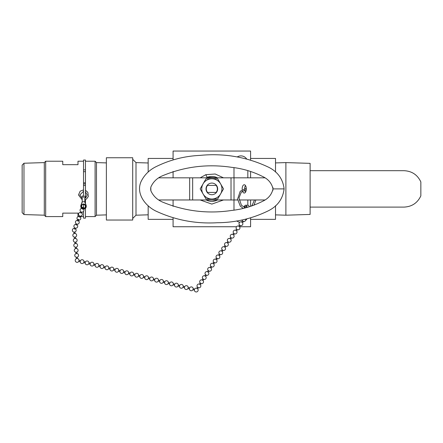 <?xml version="1.0" encoding="UTF-8"?>
<svg xmlns="http://www.w3.org/2000/svg" width="443" height="443" viewBox="0 0 443 443"><rect width="100%" height="100%" fill="white"/><g stroke="black" fill="none" stroke-linecap="round" stroke-linejoin="round"><path stroke-width="0.66" d="M106.375 220.038L106.375 157.752L132.706 157.752L132.706 220.038L106.375 220.038M148.167 214.816L136.001 215.198L136.001 162.598L148.167 162.98M132.706 159.33L136.001 162.598M310.117 207.097L404.033 207.097C411.89 206.726 417.5 202.977 420.85 195.861L420.85 181.935C417.5 174.813 411.89 171.07 404.033 170.693L310.117 170.693M310.117 214.44L310.117 163.356L285.89 162.598L285.89 215.198L310.117 214.44M23.977 163.234L22.15 165.117L22.15 212.679L23.977 214.562L23.977 163.234L44.294 162.598L44.294 215.198L45.679 216.583L62.762 216.583L62.762 213.122L77.99 213.122L77.99 216.583L79.015 216.583M83.522 161.213L77.99 161.213L77.99 164.674L62.762 164.674L62.762 161.213L45.679 161.213L45.679 216.583M85.455 182.843L85.455 171.685L83.522 171.685L83.522 182.843L85.455 182.843L85.455 183.956L83.522 183.956L83.522 182.843L83.522 197.55M106.375 162.908L96.48 162.598L95.095 161.213L85.46 161.213L85.46 190.285M85.46 191.836L85.46 198.043M85.46 199.594L85.46 203.763M85.46 205.657L85.46 206.831M85.46 208.299L85.46 216.583L95.095 216.583L95.095 161.213M96.48 162.598L96.48 215.198L95.095 216.583M85.455 198.049L85.455 185.484L83.522 185.484M85.455 203.747L85.455 199.599M83.522 211.366L83.522 218.139L85.455 218.139L85.455 208.304M85.455 206.848L85.455 205.641M85.455 169.874L85.455 160.045L83.522 160.045L83.522 169.874L85.455 169.874L85.455 171.685M83.522 204.323L83.522 208.166M85.455 197.55L84.834 197.55M83.522 171.685L83.522 169.874M83.694 204.566A0.493 0.282 -158.9 0 1 84.497 204.827A0.493 0.282 -158.9 0 1 83.694 204.566M75.598 228.156L75.266 229.025A0.493 0.282 -158.9 0 1 74.346 228.677L74.684 227.802M77.143 224.152L76.805 225.027A0.493 0.282 -158.9 0 1 75.974 224.579M78.81 219.839A0.493 0.282 -158.9 0 1 77.974 219.396A0.493 0.282 -158.9 0 1 78.81 219.839L78.35 221.024A0.493 0.282 -158.9 0 1 77.519 220.575M82.603 207.385A0.493 0.282 -158.9 0 1 83.439 207.833A0.493 0.282 -158.9 0 1 82.603 207.385M82.963 209.046A0.493 0.282 -158.9 0 1 82.06 208.681M81.778 212.142L81.44 213.017A0.493 0.282 -158.9 0 1 80.604 212.574M80.233 216.145L79.895 217.02A0.493 0.282 -158.9 0 1 79.059 216.572M77.232 257.2L76.334 257.211L76.467 258.629M76.894 253.656L75.997 253.667L76.894 253.656M76.75 252.172L75.853 252.183L75.997 253.667M76.495 248.551L75.52 248.645M74.839 232.066L73.942 232.077L74.075 233.5M75.061 233.472L74.086 233.561M75.316 237.094L74.418 237.105L74.557 238.528M75.537 238.495L74.562 238.589M75.797 242.122L74.9 242.133L75.033 243.55M76.019 243.523L75.039 243.617M76.274 247.144L75.376 247.155L75.515 248.578M75.232 260.246A1.905 1.905 0 0 0 78.804 261.342A1.905 1.905 0 0 1 75.753 261.735A1.905 1.905 0 0 1 76.29 258.706A1.905 1.905 0 0 1 79.037 260.39A1.905 1.905 0 0 0 75.371 259.681L75.227 260.351M105.013 267.655A1.905 1.905 0 0 0 108.579 268.751A1.905 1.905 0 0 1 105.013 267.655L105.152 267.09A1.905 1.905 0 0 1 108.817 267.799A1.905 1.905 0 0 0 105.152 267.09L105.008 267.733M103.85 266.769L103.579 267.506L105.002 267.86M100.317 265.684L100.046 266.525M98.883 265.534L98.617 266.271L100.04 266.625M95.356 264.449L95.079 265.291M79.031 260.595L78.76 261.331L80.189 261.686M80.465 260.744L80.194 261.586M83.993 261.83L83.727 262.566L85.15 262.921M85.427 261.979L85.156 262.821M88.96 263.064L88.689 263.801L90.112 264.155M90.389 263.214L90.117 264.056M93.922 264.299L93.65 265.036L95.079 265.39M134.949 274.466L134.827 275.28M133.625 274.178L133.36 274.915L134.783 275.269M130.098 273.093L129.827 273.907M128.664 272.943L128.398 273.68L129.821 274.034M125.136 271.858L124.86 272.672M108.812 268.004L108.541 268.74L109.969 269.095M110.246 268.153L109.969 268.967M113.773 269.239L113.508 269.975L114.931 270.33M115.208 269.388L114.936 270.202M118.741 270.474L118.469 271.21L119.892 271.565M120.169 270.623L119.898 271.437M123.702 271.709L123.431 272.445L124.86 272.799M134.932 274.499A1.905 1.905 0 0 1 138.598 275.208A1.905 1.905 0 0 0 134.932 274.499L134.794 275.064A1.905 1.905 0 0 0 138.36 276.155A1.905 1.905 0 0 1 134.794 275.064M164.768 281.792L164.608 282.684M163.406 281.587L163.14 282.324L164.563 282.678M159.807 280.557L159.641 281.449M158.444 280.353L158.179 281.089L159.602 281.443M154.845 279.323L154.679 280.214M138.593 275.413L138.321 276.15L139.75 276.504M139.955 275.618L139.789 276.515M143.554 276.648L143.288 277.384L144.711 277.739M144.916 276.853L144.75 277.75M148.516 277.883L148.25 278.619L149.673 278.974M149.884 278.088L149.717 278.985M153.483 279.118L153.212 279.854L154.64 280.209M164.713 281.909A1.905 1.905 0 0 1 168.379 282.612A1.905 1.905 0 0 0 164.713 281.909L164.574 282.473A1.905 1.905 0 0 0 168.141 283.564A1.905 1.905 0 0 1 164.574 282.473M194.577 289.174L194.388 290.093M193.187 288.997L192.921 289.733L194.344 290.087M189.61 287.939L189.421 288.858M188.225 287.762L187.954 288.498L189.382 288.853M184.648 286.704L184.46 287.623M168.373 282.822L168.102 283.559L169.531 283.913M169.758 282.999L169.569 283.919M173.335 284.057L173.063 284.794L174.492 285.148M174.719 284.234L174.531 285.154M178.296 285.292L178.031 286.028L179.454 286.383M179.686 285.469L179.498 286.388M183.264 286.527L182.992 287.263L184.421 287.618M210.94 266.354L211.76 266.891M210.885 266.437L210.148 267.578L210.973 268.109L211.704 266.968M208.265 270.501L209.09 271.033M207.479 271.72L208.299 272.257L209.035 271.122M205.591 274.649L206.416 275.181M196.786 288.321L197.606 288.858L198.342 287.717M197.572 287.103L198.398 287.634M200.192 283.038L199.455 284.179L200.28 284.711L201.011 283.57M200.247 282.95L201.072 283.481M202.135 280.02L202.955 280.557L203.686 279.422M202.916 278.802L203.741 279.334M205.535 274.738L204.804 275.878L205.63 276.41L206.36 275.269M227.309 242.764L227.824 243.185M225.033 245.638L225.841 246.192M224.479 246.906L224.994 247.327M222.203 249.78L223.017 250.334M213.166 263.463L213.681 263.884M214.002 262.239L214.528 262.749L214.002 262.239M215.996 259.321L216.511 259.748M216.832 258.103L217.358 258.612L216.832 258.103M218.82 255.185L219.34 255.605M219.379 253.917L220.188 254.47M221.65 251.043L222.17 251.463M230.255 238.688A1.905 1.905 0 0 1 230.941 241.225A1.905 1.905 0 0 1 228.444 242.039A1.905 1.905 0 0 1 227.508 239.574A1.905 1.905 0 0 1 229.923 238.528A1.905 1.905 0 0 0 228.062 241.8L228.272 241.944A1.905 1.905 0 0 0 230.725 239.093M242.432 220.791L242.869 221.24A1.905 1.905 0 0 0 245.715 219.152M242.399 220.835L241.568 222.009L242.371 222.53M239.513 224.928L239.951 225.382A1.905 1.905 0 0 0 242.404 222.53M230.72 237.398L229.889 238.578L230.692 239.093M230.753 237.354L231.191 237.808A1.905 1.905 0 0 0 233.644 234.951M233.638 233.262L232.813 234.436L233.616 234.956M233.671 233.212L234.109 233.666A1.905 1.905 0 0 0 236.568 230.814M236.562 229.12L235.731 230.294L236.534 230.814M236.595 229.07L237.027 229.524A1.905 1.905 0 0 0 239.486 226.672M239.48 224.978L238.65 226.151L239.453 226.672M80.969 205.164L82.215 201.753L84.834 201.753L86.136 205.314A2.724 2.719 180 0 1 83.522 208.819A2.724 2.719 180 0 1 80.969 205.164A2.724 2.719 -0 0 1 81.036 204.998L82.171 202.451M81.451 206.1A2.071 2.065 180 0 1 83.522 204.035A2.071 2.065 180 0 1 85.593 206.1A2.071 2.065 180 0 1 83.522 208.166A2.071 2.065 180 0 1 81.451 206.1M84.834 201.753L84.834 196.016M83.522 196.016L82.215 196.016L82.215 201.753M86.252 206.1L86.252 206.388A2.724 2.719 180 0 1 83.522 209.107A2.724 2.719 180 0 1 80.798 206.388L80.798 206.1M86.13 205.314A2.724 2.719 -0 0 0 86.014 204.998L84.846 202.379M81.457 206.244A2.071 2.065 180 0 1 83.522 204.323A2.071 2.065 180 0 1 85.593 206.244M244.121 207.263A3.267 1.634 90 0 1 245.638 205.225A3.267 1.634 90 0 1 247.172 207.363M244.674 207.468A2.182 1.091 90 0 1 245.638 206.316A2.182 1.091 90 0 1 246.613 207.518M249.287 206.759A3.267 1.634 -90 0 0 247.903 205.225L245.638 205.225M211.837 183.081A5.814 5.814 0 0 1 216.871 191.802A5.814 5.814 0 0 1 206.803 191.802A5.814 5.814 0 0 1 211.837 183.081M203.088 193.951L206.006 199.001L217.674 199.001L223.505 188.895L220.592 183.845A10.106 10.106 0 0 1 211.837 199.001A10.106 10.106 0 0 1 203.088 183.845A10.106 10.106 0 0 1 211.837 178.789L206.006 178.789L200.17 188.895L203.088 193.951M220.592 183.845L217.674 178.789L211.837 178.789A10.106 10.106 0 0 1 220.592 183.845M173.08 219.346L148.167 219.346L148.167 205.718M148.167 172.072L148.167 158.444L173.08 158.444M250.594 159.884L250.594 151.052L173.08 151.052L173.08 159.884M173.08 171.441L173.08 177.826M173.08 199.97L173.08 206.355M173.08 217.906L173.08 226.738L236.507 226.738M250.594 158.444L275.513 158.444L275.513 172.061M275.513 205.724L275.513 219.346L250.594 219.346M239.541 226.738L250.594 226.738L250.594 217.912M250.594 206.355L250.594 199.97M250.594 177.826L250.594 171.441M247.825 205.225L247.825 199.97M247.825 177.826L247.825 170.61M236.7 220.907A6.922 6.922 0 0 0 239.779 222.242M242.714 222.093A6.922 6.922 0 0 0 244.22 221.483M245.505 220.586A6.922 6.922 0 0 0 246.901 218.875M233.987 167.664L233.987 177.826M233.987 199.97L233.987 210.126M246.574 158.843A6.922 6.922 0 0 0 237.199 156.966M223.494 177.826L215.215 174.005L205.823 174.686L200.186 177.826M200.181 199.97L211.843 204.09L223.494 199.97M207.44 177.244L217.546 177.826A12.459 12.459 0 0 0 206.133 177.826L207.44 177.244A4.568 0.648 69.3 0 1 205.823 174.686M216.023 200.629L212.385 201.344M211.25 201.338L209.882 201.2M208.714 200.956L206.133 199.97A12.459 12.459 0 0 0 217.546 199.97M216.14 185.412L207.534 185.412A5.537 5.537 0 0 0 207.568 192.423L216.106 192.423A5.537 5.537 0 0 0 216.14 185.412M245.483 185.573A4.153 2.077 -90 0 0 244.663 188.452M244.713 189.881A4.153 2.077 -90 0 0 245.483 192.218M158.899 177.826L189.659 177.826L189.659 199.97L192.661 199.97L192.661 177.826L189.659 177.826M192.661 177.826L231.019 177.826L231.019 199.97L234.015 199.97L234.015 177.826L231.019 177.826M234.015 177.826L264.781 177.826M231.019 199.97L192.661 199.97M207.08 191.73A3.461 3.461 0 0 1 206.516 191.226M206.516 186.564A3.461 3.461 0 0 1 207.08 186.066M216.594 186.066A3.461 3.461 0 0 1 217.164 186.564M217.164 191.226A3.461 3.461 0 0 1 216.594 191.73M150.797 187.799L150.913 190.894C150.603 189.56 150.603 188.231 150.913 186.902L150.797 187.804A3.461 3.461 -90 0 1 150.891 187.001M189.659 199.97L158.893 199.97M284.101 188.895C282.828 198.973 277.479 206.316 268.059 210.929C252.089 218.687 235.172 222.624 217.297 222.729C195.684 223.997 175.157 220.077 155.709 210.984C145.265 205.823 135.774 193.635 141.029 181.636C144.158 175.251 148.903 170.389 155.277 167.055C169.281 160.017 184.161 156.13 199.909 155.399C224.224 153.012 247.288 157.032 269.1 167.471C277.971 172.1 282.977 179.243 284.101 188.895L273.032 188.895L272.882 187.406L272.882 190.379L273.032 188.895C271.703 183.18 268.214 179.044 262.577 176.486C252.848 171.585 242.548 168.534 231.672 167.338C207.557 163.711 184.36 166.579 162.088 175.949C156.905 178.258 153.178 181.918 150.908 186.935L150.913 186.902M150.886 190.783A3.461 3.461 -90 0 1 150.797 189.992M242.188 189.56A4.153 2.077 90 0 1 244.237 184.742A4.153 2.077 90 0 1 246.314 188.895A4.153 2.077 90 0 1 244.237 193.048A4.153 2.077 90 0 1 242.465 191.055M264.781 199.97L239.026 199.97M237.631 199.97L234.015 199.97M85.455 200.712L84.834 200.712M136.001 215.198L132.706 218.46M275.513 214.872L285.89 215.198M275.513 162.919L285.89 162.598M23.977 214.562L44.294 215.198M80.067 216.583L83.522 216.583M44.294 162.598L45.679 161.213M106.375 214.888L96.48 215.198M75.238 231.899A1.905 1.905 0 0 0 75.382 228.721A1.905 1.905 0 0 1 74.928 232.049A1.905 1.905 0 0 0 75.238 231.899M74.468 228.366A1.905 1.905 0 0 0 72.375 230A1.905 1.905 0 0 0 73.948 232.143A1.905 1.905 0 0 1 72.375 230A1.905 1.905 0 0 1 74.468 228.366M76.013 224.363A1.905 1.905 0 0 0 74.313 227.447A1.905 1.905 0 0 0 77.182 227.58A1.905 1.905 0 0 0 76.927 224.717M76.229 223.798L75.891 224.673M77.558 220.359A1.905 1.905 0 0 0 75.858 223.444A1.905 1.905 0 0 0 78.727 223.577A1.905 1.905 0 0 0 78.472 220.714M82.548 204.605A1.905 1.905 0 0 0 82.592 207.911A1.905 1.905 0 0 0 85.433 206.222A1.905 1.905 0 0 0 82.548 204.605M82.525 207.479L82.387 207.828M83.439 207.833L83.312 208.155M81.656 208.365A1.905 1.905 0 0 0 80.377 211.278A1.905 1.905 0 0 0 83.068 211.815A1.905 1.905 0 0 0 83.511 209.107M80.859 211.793L80.526 212.662M80.643 212.352A1.905 1.905 0 0 0 78.943 215.436A1.905 1.905 0 0 0 81.817 215.569A1.905 1.905 0 0 0 81.556 212.706M79.319 215.791L78.981 216.666M79.098 216.356A1.905 1.905 0 0 0 77.403 219.44A1.905 1.905 0 0 0 80.272 219.573A1.905 1.905 0 0 0 80.017 216.71M77.89 219.484L77.436 220.669M77.309 257.117L77.447 258.54M77.315 257.184A1.905 1.905 0 0 0 78.018 254.06A1.905 1.905 0 0 0 74.961 254.509A1.905 1.905 0 0 0 76.34 257.272M76.833 252.089L76.971 253.573M76.838 252.156A1.905 1.905 0 0 0 77.542 249.032A1.905 1.905 0 0 0 74.485 249.481A1.905 1.905 0 0 0 75.864 252.25M74.917 231.988L75.055 233.406M75.404 237.077A1.905 1.905 0 0 0 76.107 233.954A1.905 1.905 0 0 0 73.051 234.402A1.905 1.905 0 0 0 74.43 237.171M75.399 237.011L75.531 238.434M75.88 242.105A1.905 1.905 0 0 0 76.584 238.982A1.905 1.905 0 0 0 73.527 239.43A1.905 1.905 0 0 0 74.906 242.194M75.875 242.039L76.013 243.462M76.362 247.128A1.905 1.905 0 0 0 77.06 244.01A1.905 1.905 0 0 0 74.009 244.458A1.905 1.905 0 0 0 75.382 247.222M76.351 247.067L76.489 248.484M103.817 266.553L105.24 266.907M100.052 266.42A1.905 1.905 0 0 0 103.618 267.517M103.856 266.564A1.905 1.905 0 0 0 100.19 265.855M98.85 265.318L100.279 265.673M95.084 265.185A1.905 1.905 0 0 0 98.656 266.282M98.894 265.329A1.905 1.905 0 0 0 95.223 264.621M78.998 260.379L80.427 260.733M80.194 261.481A1.905 1.905 0 0 0 83.766 262.577M84.004 261.625A1.905 1.905 0 0 0 80.333 260.916M83.96 261.614L85.388 261.968M85.161 262.716A1.905 1.905 0 0 0 88.727 263.812M88.965 262.86A1.905 1.905 0 0 0 85.3 262.151M88.927 262.849L90.35 263.203M90.123 263.95A1.905 1.905 0 0 0 93.694 265.047M93.927 264.094A1.905 1.905 0 0 0 90.261 263.386M93.888 264.083L95.317 264.438M133.598 273.962L135.021 274.317M129.827 273.829A1.905 1.905 0 0 0 133.398 274.92M133.636 273.973A1.905 1.905 0 0 0 129.971 273.265M128.631 272.727L130.059 273.082M124.865 272.595A1.905 1.905 0 0 0 128.437 273.685M128.675 272.738A1.905 1.905 0 0 0 125.004 272.03M108.779 267.788L110.207 268.142M109.975 268.89A1.905 1.905 0 0 0 113.546 269.986M113.785 269.034A1.905 1.905 0 0 0 110.113 268.325M113.74 269.023L115.169 269.377M114.942 270.125A1.905 1.905 0 0 0 118.508 271.221M118.746 270.269A1.905 1.905 0 0 0 115.08 269.56M118.707 270.258L120.131 270.612M119.903 271.36A1.905 1.905 0 0 0 123.47 272.456M123.708 271.504A1.905 1.905 0 0 0 120.042 270.795M123.669 271.493L125.098 271.847M163.378 281.371L164.802 281.726M159.607 281.239A1.905 1.905 0 0 0 163.179 282.329M163.417 281.383A1.905 1.905 0 0 0 159.751 280.674M158.411 280.137L159.84 280.491M154.646 280.004A1.905 1.905 0 0 0 158.217 281.095M158.456 280.148A1.905 1.905 0 0 0 154.784 279.439M138.559 275.197L139.988 275.552M139.755 276.299A1.905 1.905 0 0 0 143.327 277.39M143.565 276.443A1.905 1.905 0 0 0 139.894 275.734M143.521 276.432L144.95 276.786M144.717 277.534A1.905 1.905 0 0 0 148.289 278.625M148.527 277.678A1.905 1.905 0 0 0 144.861 276.969M148.488 277.667L149.911 278.021M149.684 278.769A1.905 1.905 0 0 0 153.25 279.86M153.488 278.913A1.905 1.905 0 0 0 149.823 278.204M153.45 278.902L154.873 279.256M198.137 290.348A1.905 1.905 0 0 0 197.661 288.77A1.905 1.905 0 0 1 196.858 291.865A1.905 1.905 0 0 1 194.355 289.877A1.905 1.905 0 0 0 196.016 291.948A1.905 1.905 0 0 0 198.137 290.348M196.842 288.238A1.905 1.905 0 0 0 194.494 289.318A1.905 1.905 0 0 1 196.842 288.238M193.159 288.781L194.582 289.135M189.388 288.642A1.905 1.905 0 0 0 192.96 289.739M193.198 288.786A1.905 1.905 0 0 0 189.532 288.083M188.192 287.546L189.621 287.9M184.426 287.407A1.905 1.905 0 0 0 187.998 288.504M188.231 287.551A1.905 1.905 0 0 0 184.565 286.848M168.34 282.606L169.763 282.961M169.536 283.708A1.905 1.905 0 0 0 173.108 284.799M173.34 283.847A1.905 1.905 0 0 0 169.675 283.143M173.302 283.841L174.73 284.196M174.498 284.943A1.905 1.905 0 0 0 178.069 286.034M178.307 285.082A1.905 1.905 0 0 0 174.642 284.378M178.269 285.076L179.692 285.43M179.465 286.172A1.905 1.905 0 0 0 183.031 287.269M183.269 286.316A1.905 1.905 0 0 0 179.603 285.613M183.23 286.311L184.653 286.665M213.736 266.398A1.905 1.905 0 0 0 213.736 263.912A1.905 1.905 0 0 1 212.967 266.941A1.905 1.905 0 0 1 210.386 265.174A1.905 1.905 0 0 1 212.928 263.358A1.905 1.905 0 0 0 211.233 266.741A1.905 1.905 0 0 0 213.736 266.398M210.203 267.489A1.905 1.905 0 0 0 208.315 270.701A1.905 1.905 0 0 0 210.957 270.662A1.905 1.905 0 0 0 211.029 268.021M207.474 271.725L208.21 270.59M207.534 271.642A1.905 1.905 0 0 0 205.646 274.848A1.905 1.905 0 0 0 208.288 274.815A1.905 1.905 0 0 0 208.354 272.174M196.781 288.327L197.517 287.186M199.511 284.09A1.905 1.905 0 0 0 197.622 287.297A1.905 1.905 0 0 0 200.264 287.263A1.905 1.905 0 0 0 200.336 284.622M202.185 279.937A1.905 1.905 0 0 0 200.297 283.149A1.905 1.905 0 0 0 202.938 283.11A1.905 1.905 0 0 0 203.01 280.469M202.13 280.026L202.861 278.891M204.86 275.79A1.905 1.905 0 0 0 202.972 278.996A1.905 1.905 0 0 0 205.613 278.963A1.905 1.905 0 0 0 205.685 276.321M227.835 243.273L228.627 242.116M227.026 242.725L227.818 241.562M227.071 242.659A1.905 1.905 0 0 0 224.529 244.481A1.905 1.905 0 0 0 227.109 246.242A1.905 1.905 0 0 0 227.879 243.213M225.011 247.415L225.803 246.258M224.197 246.862L224.989 245.704M224.241 246.801A1.905 1.905 0 0 0 221.699 248.617A1.905 1.905 0 0 0 224.28 250.384A1.905 1.905 0 0 0 225.05 247.355M213.692 263.973L214.528 262.749M212.884 263.419L213.72 262.195M215.758 259.216A1.905 1.905 0 0 0 213.216 261.038A1.905 1.905 0 0 0 215.796 262.799A1.905 1.905 0 0 0 216.566 259.77M216.522 259.836L217.358 258.612M215.713 259.282L216.549 258.059M218.587 255.079A1.905 1.905 0 0 0 216.04 256.896A1.905 1.905 0 0 0 218.626 258.662A1.905 1.905 0 0 0 219.396 255.633M219.351 255.694L220.143 254.537M218.543 255.14L219.335 253.983M221.411 250.937A1.905 1.905 0 0 0 218.87 252.759A1.905 1.905 0 0 0 221.45 254.52A1.905 1.905 0 0 0 222.225 251.491M222.181 251.558L222.973 250.395M221.367 251.004L222.159 249.841M241.989 219.961A1.905 1.905 0 0 0 242.664 221.096M242.371 222.58L243.201 221.4M241.601 221.965A1.905 1.905 0 0 0 239.741 225.238M230.692 239.142L231.523 237.969M232.846 234.386A1.905 1.905 0 0 0 230.98 237.658M233.611 235L234.441 233.826M235.765 230.249A1.905 1.905 0 0 0 233.904 233.516M236.534 230.858L237.359 229.684M238.683 226.107A1.905 1.905 0 0 0 236.822 229.374M239.453 226.716L240.283 225.542M82.215 199.81L78.472 194.942L80.183 191.16L83.522 189.897M85.455 190.28L87.841 192.323L88.345 196.443L86.54 198.985L84.834 199.81M85.455 191.83L87.193 194.942L85.776 197.827L84.834 198.353M82.215 198.353L79.856 194.942L83.522 191.282M246.286 188.197L240.222 191.276L237.57 199.14L240.316 206.172L243.201 208.365M253.966 205.209L255.871 199.97M251.247 206.145L252.117 205.314L254.476 199.97M245.787 207.734L241.49 205.402L238.971 197.932L241.352 192.09L246.286 189.587M273.032 188.895C271.703 194.615 268.22 198.746 262.577 201.305C252.853 206.205 242.548 209.257 231.672 210.453C207.706 214.047 184.626 211.233 162.437 202.025C157.099 199.71 153.256 195.983 150.908 190.861"/></g></svg>
